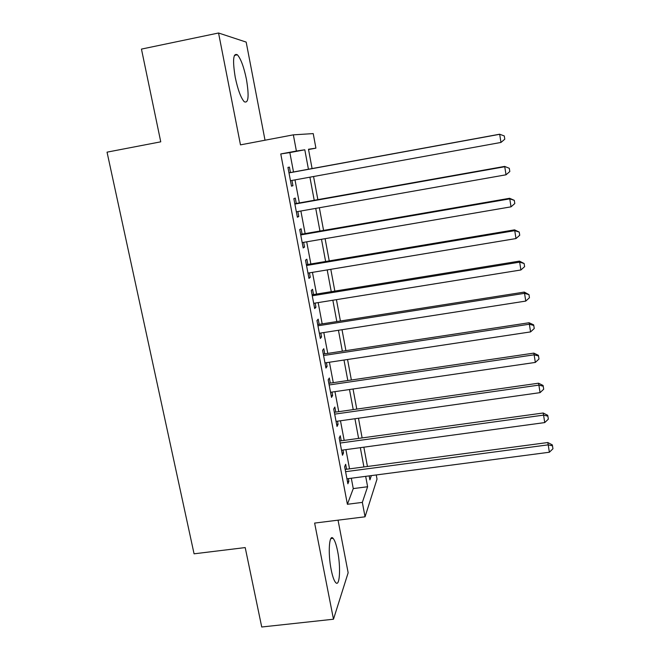 <?xml version="1.0" encoding="UTF-8"?>
<svg xmlns="http://www.w3.org/2000/svg" width="660" height="660" viewBox="0 0 660 660"><rect width="100%" height="100%" fill="white"/><g stroke="black" fill="none" stroke-linecap="round" stroke-linejoin="round"><path stroke-width="0.99" d="M337.664 551.438C336.295 544.566 334.76 540.193 333.069 538.304C329.159 533.593 327.822 553.27 331.171 569.663C332.549 576.493 334.067 580.816 335.734 582.64C339.793 587.251 340.882 567.196 337.664 551.438M246.444 79.349C243.878 66.982 240.859 58.798 237.394 54.788C233.186 52.734 232.468 60.258 235.249 77.368C237.88 89.818 240.883 97.936 244.249 101.739C248.482 103.653 249.216 96.187 246.444 79.349M376.249 474.961L377.017 479.111L365.046 516.805L362.34 502.384L367.612 486.733L365.673 476.347M265.023 140.209L246.172 42.092L218.551 33L141.454 49.096L160.751 141.826L107.044 152.155L194.073 553.814L245.207 547.577L261.731 627L333.481 619.22L348.15 572.756L338.044 520.171M293.502 171.971L289.847 152.584L280.772 153.945L296.389 151.033L293.353 134.846L313.228 133.6L315.909 148.154L308.492 149.251L312.081 168.572M308.542 149.531L315.909 148.154M346.599 469.252L345.659 464.293L344.644 466.694L347.878 483.78L348.868 481.264L348.373 478.615M341.212 440.797L340.263 435.79L339.207 438.009L342.474 455.252L343.505 452.925L342.961 450.037M335.783 412.087L334.826 407.038L333.721 409.051L337.021 426.459L338.093 424.322L337.499 421.187M330.297 383.105L329.332 378.007L328.185 379.83L331.51 397.394L332.632 395.455L331.988 392.073M324.761 353.859L323.788 348.719L322.591 350.336L325.957 368.065L327.121 366.325L326.428 362.686M319.176 324.34L318.194 319.151L316.957 320.562L320.347 338.464L321.552 336.922L320.818 333.028M313.541 294.55L312.543 289.303L311.264 290.515L314.68 308.575L315.942 307.246L315.15 303.08M307.849 264.478L306.842 259.182L305.514 260.172L308.971 278.413L310.274 277.291L309.433 272.861M302.099 234.118L301.092 228.773L299.714 229.548L303.196 247.962L304.549 247.054L303.658 242.352M296.299 203.47L295.284 198.074L293.849 198.635L297.371 217.214L298.774 216.529L297.833 211.547M280.772 153.945L347.399 504.281L353.265 488.598L351.31 478.236M349.544 468.864L345.914 449.633M344.173 440.393L340.469 420.766M338.745 411.667L334.966 391.636M333.275 382.668L329.414 362.233M327.748 353.405L323.812 332.558M322.179 323.87L318.161 302.602M316.552 294.063L312.452 272.357M310.868 263.967L306.694 241.832M305.135 233.59L300.877 211.01M299.351 202.925L295.003 179.891M290.45 172.532L289.418 167.087L287.941 167.417L291.497 186.178L292.941 185.716L291.943 180.452M365.046 516.805L314.63 523.083L333.481 619.22M347.399 504.281L362.34 502.384M218.551 33L240.479 144.862L293.353 134.846M369.179 475.885L369.922 479.869L371.357 475.604M313.558 176.517L317.856 199.633M319.358 207.743L323.573 230.406M325.108 238.672L329.233 260.89M330.8 269.313L334.843 291.093M336.435 299.656L340.403 321.007M342.02 329.719L345.914 350.641M347.556 359.502L351.367 380.003M353.042 389.004L356.771 409.093M358.471 418.234L362.125 437.918M363.85 447.191L367.438 466.48M308.435 169.24L304.804 149.795L296.389 151.033M363.916 466.95L360.327 447.67M358.603 438.405L354.932 418.729M353.232 409.604L349.486 389.524M347.812 380.531L343.992 360.038M342.342 351.186L338.448 330.28M336.823 321.568L332.846 300.234M331.254 291.671L327.195 269.907M325.627 261.5L321.486 239.299M319.951 231.033L315.727 208.387M314.218 200.285L309.911 177.185M289.847 152.584L304.804 149.795M353.265 488.598L367.612 486.733M291.456 185.988L292.941 185.716M297.289 216.793L298.774 216.529M303.072 247.302L304.549 247.054M308.798 277.53L310.274 277.291M314.474 307.477L315.942 307.246M320.1 337.153L321.552 336.922M325.669 366.539L327.121 366.325M331.188 395.67L332.632 395.455M336.649 424.52L338.093 424.322M342.07 453.115L343.505 452.925M347.44 481.454L348.868 481.264M288.973 172.904L499.694 134.302L500.965 142.444L290.458 180.716M288.956 172.804L499.62 134.219L504.281 135.944L504.784 139.194L500.965 142.444M499.62 134.219L504.281 135.944M294.88 204.064L504.76 166.741L506.022 174.801L296.348 211.81M294.822 203.734L504.653 166.411L509.314 168.308L509.817 171.526L506.022 174.801M504.653 166.411L509.314 168.308M300.729 234.927L509.776 198.858L511.03 206.836L302.181 242.599M300.622 234.374L509.635 198.289L509.776 198.858L514.305 200.351L514.8 203.544L511.03 206.836M509.635 198.289L514.305 200.351M306.521 265.501L514.75 230.662L515.98 238.565L307.964 273.108M306.372 264.718L514.569 229.853L514.75 230.662L519.238 232.089L519.733 235.24L515.98 238.565M514.569 229.853L519.238 232.089M312.262 295.796L519.667 262.152L520.889 269.981L313.69 303.32M312.073 294.789L519.453 261.121L519.667 262.152L524.131 263.513L524.617 266.64L520.889 269.981M519.453 261.121L524.131 263.513M317.947 325.792L524.543 293.337L525.756 301.092L319.358 333.25M317.716 324.572L524.288 292.083L524.543 293.337L528.973 294.632L529.452 297.726L525.756 301.092M524.288 292.083L528.973 294.632M323.573 355.517L529.369 324.225L530.566 331.906L324.976 362.909M323.309 354.082L529.081 322.748L529.369 324.225L533.767 325.454L534.245 328.523L530.566 331.906M529.081 322.748L533.643 324.852L533.767 325.454M329.159 384.962L534.146 354.816L535.334 362.423L330.545 392.287M328.845 383.32L533.824 353.116L534.146 354.816L538.519 355.979L538.989 359.015L535.334 362.423M533.824 353.116L538.379 355.295L538.519 355.979M334.686 414.142L538.882 385.118L540.062 392.642L336.055 421.393M334.331 412.294L538.527 383.204L538.882 385.118L543.221 386.215L543.691 389.218L540.062 392.642M538.527 383.204L543.064 385.448L543.221 386.215M340.164 443.041L543.568 415.123L544.739 422.582L341.525 450.227M339.776 440.995L543.188 413.003L543.568 415.123L547.882 416.163L548.344 419.141L544.739 422.582M543.188 413.003L547.709 415.305L547.882 416.163M345.584 471.685L548.212 444.848L549.367 452.24L346.937 478.805M345.163 469.441L547.8 442.53L548.212 444.848L552.494 445.83L552.956 448.775L549.367 452.24M547.8 442.53L552.313 444.889L552.494 445.83M333.069 538.304L330.875 538.577M237.394 54.788L234.399 55.399"/></g></svg>
